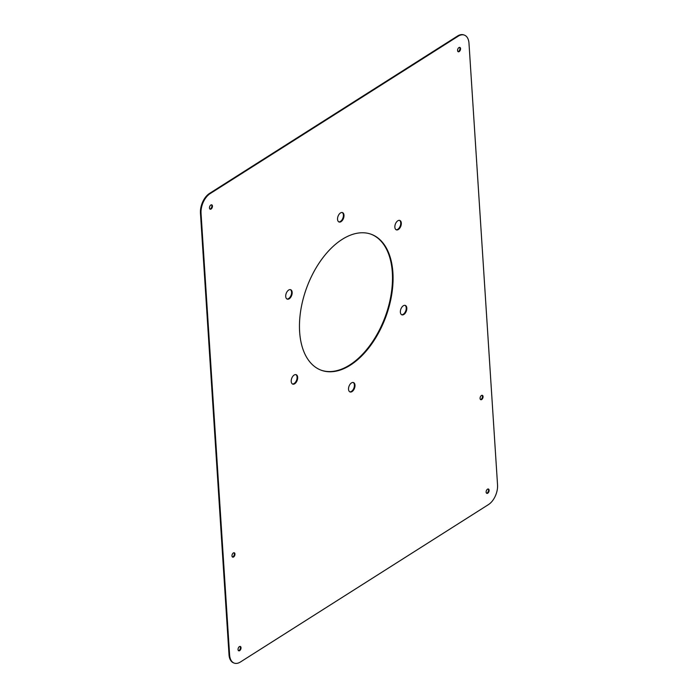 <?xml version="1.0" encoding="UTF-8"?>
<svg xmlns="http://www.w3.org/2000/svg" width="698" height="698" viewBox="0 0 698 698"><rect width="100%" height="100%" fill="white"/><g stroke="black" fill="none" stroke-linecap="round" stroke-linejoin="round"><path stroke-width="1.05" d="M459.546 47.359A2.312 1.344 -69.8 0 1 459.965 48.415A2.312 1.344 -69.8 0 1 457.993 51.582M460.549 48.633A2.312 1.344 -69.8 0 1 459.834 50.954A2.312 1.344 -69.8 0 1 458.263 51.748A2.312 1.344 -69.8 0 1 457.801 49.113A2.312 1.344 -69.8 0 1 459.86 47.412A2.312 1.344 -69.8 0 1 460.549 48.633M488.103 488.975A2.312 1.344 -69.8 0 1 488.295 491.444A2.312 1.344 -69.8 0 1 486.55 493.198M486.131 492.142A2.312 1.344 -69.8 0 1 486.846 489.822A2.312 1.344 -69.8 0 1 488.417 489.028A2.312 1.344 -69.8 0 1 488.879 491.662A2.312 1.344 -69.8 0 1 486.82 493.364A2.312 1.344 -69.8 0 1 486.131 492.142M399.518 220.367A5.008 2.914 -69.8 0 1 400.731 222.889A5.008 2.914 -69.8 0 1 399.335 227.714A5.008 2.914 -69.8 0 1 396.071 229.712M401.315 223.098A5.008 2.914 -69.8 0 1 399.771 228.141A5.008 2.914 -69.8 0 1 396.359 229.851A5.008 2.914 -69.8 0 1 395.356 224.137A5.008 2.914 -69.8 0 1 399.823 220.446A5.008 2.914 -69.8 0 1 401.315 223.098M405.014 305.349A5.008 2.914 -69.8 0 1 406.227 307.862A5.008 2.914 -69.8 0 1 404.831 312.695A5.008 2.914 -69.8 0 1 401.568 314.693M406.812 308.08A5.008 2.914 -69.8 0 1 405.268 313.114A5.008 2.914 -69.8 0 1 401.856 314.824A5.008 2.914 -69.8 0 1 400.853 309.118A5.008 2.914 -69.8 0 1 405.32 305.427A5.008 2.914 -69.8 0 1 406.812 308.08M240.007 646.418A2.312 1.344 -69.8 0 1 240.199 648.887A2.312 1.344 -69.8 0 1 238.454 650.641M238.035 649.585A2.312 1.344 -69.8 0 1 238.751 647.255A2.312 1.344 -69.8 0 1 240.321 646.47A2.312 1.344 -69.8 0 1 240.793 649.105A2.312 1.344 -69.8 0 1 238.725 650.806A2.312 1.344 -69.8 0 1 238.035 649.585M370.996 234.196A72.435 42.168 -69.8 0 1 392.32 272.456A72.435 42.168 -69.8 0 1 370.176 345.074A72.435 42.168 -69.8 0 1 320.94 370.132M392.904 272.674A72.435 42.168 -69.8 0 1 370.612 345.493A72.435 42.168 -69.8 0 1 321.237 370.237A72.435 42.168 -69.8 0 1 306.701 287.698A72.435 42.168 -69.8 0 1 371.292 234.301A72.435 42.168 -69.8 0 1 392.904 272.674M295.865 374.608A5.008 2.914 -69.8 0 1 297.078 377.129A5.008 2.914 -69.8 0 1 295.682 381.954A5.008 2.914 -69.8 0 1 292.427 383.952M297.662 377.348A5.008 2.914 -69.8 0 1 296.127 382.382A5.008 2.914 -69.8 0 1 292.706 384.092A5.008 2.914 -69.8 0 1 291.703 378.386A5.008 2.914 -69.8 0 1 296.17 374.695A5.008 2.914 -69.8 0 1 297.662 377.348M353.188 382.469A5.008 2.914 -69.8 0 1 354.401 384.982A5.008 2.914 -69.8 0 1 353.005 389.816A5.008 2.914 -69.8 0 1 349.742 391.814M354.985 385.2A5.008 2.914 -69.8 0 1 353.441 390.234A5.008 2.914 -69.8 0 1 350.03 391.944A5.008 2.914 -69.8 0 1 349.026 386.238A5.008 2.914 -69.8 0 1 353.493 382.548A5.008 2.914 -69.8 0 1 354.985 385.2M233.952 552.746A2.312 1.344 -69.8 0 1 234.144 555.207A2.312 1.344 -69.8 0 1 232.399 556.96M231.98 555.905A2.312 1.344 -69.8 0 1 232.696 553.584A2.312 1.344 -69.8 0 1 234.266 552.79A2.312 1.344 -69.8 0 1 234.729 555.425A2.312 1.344 -69.8 0 1 232.67 557.135A2.312 1.344 -69.8 0 1 231.98 555.905M290.368 289.635A5.008 2.914 -69.8 0 1 291.581 292.148A5.008 2.914 -69.8 0 1 290.185 296.982A5.008 2.914 -69.8 0 1 286.93 298.98M292.165 292.366A5.008 2.914 -69.8 0 1 290.63 297.4A5.008 2.914 -69.8 0 1 287.21 299.11A5.008 2.914 -69.8 0 1 286.206 293.404A5.008 2.914 -69.8 0 1 290.673 289.714A5.008 2.914 -69.8 0 1 292.165 292.366M342.195 212.515A5.008 2.914 -69.8 0 1 343.407 215.028A5.008 2.914 -69.8 0 1 342.011 219.861A5.008 2.914 -69.8 0 1 338.757 221.859M343.992 215.246A5.008 2.914 -69.8 0 1 342.456 220.28A5.008 2.914 -69.8 0 1 339.036 221.99A5.008 2.914 -69.8 0 1 338.033 216.284A5.008 2.914 -69.8 0 1 342.5 212.593A5.008 2.914 -69.8 0 1 343.992 215.246M482.048 395.304A2.312 1.344 -69.8 0 1 482.239 397.773A2.312 1.344 -69.8 0 1 480.494 399.518M480.076 398.462A2.312 1.344 -69.8 0 1 480.782 396.141A2.312 1.344 -69.8 0 1 482.362 395.347A2.312 1.344 -69.8 0 1 482.824 397.982A2.312 1.344 -69.8 0 1 480.765 399.692A2.312 1.344 -69.8 0 1 480.076 398.462M211.45 204.802A2.312 1.344 -69.8 0 1 211.869 205.858A2.312 1.344 -69.8 0 1 209.897 209.025M212.454 206.076A2.312 1.344 -69.8 0 1 211.747 208.397A2.312 1.344 -69.8 0 1 210.168 209.191A2.312 1.344 -69.8 0 1 209.705 206.556A2.312 1.344 -69.8 0 1 211.764 204.854A2.312 1.344 -69.8 0 1 212.454 206.076M464.091 35.013A15.408 8.969 110.2 0 0 463.795 34.9A15.408 8.969 110.2 0 0 457.609 35.982L209.513 193.425A15.408 8.969 110.2 0 0 200.457 213.099L229.014 654.715A15.408 8.969 110.2 0 0 233.612 662.882A15.408 8.969 110.2 0 0 233.909 662.987M201.041 213.318L229.607 654.933A15.408 8.969 110.2 0 0 234.205 663.1A15.408 8.969 110.2 0 0 240.391 662.018L488.487 504.575A15.408 8.969 110.2 0 0 497.543 484.901L468.986 43.285A15.408 8.969 110.2 0 0 464.388 35.118A15.408 8.969 110.2 0 0 458.193 36.2L210.107 193.634A15.408 8.969 110.2 0 0 201.041 213.318L200.457 213.099M229.014 654.715L229.607 654.933M209.513 193.425L210.107 193.634M457.609 35.982L458.193 36.2M463.795 34.9L464.388 35.118M233.612 662.882L234.205 663.1"/></g></svg>

